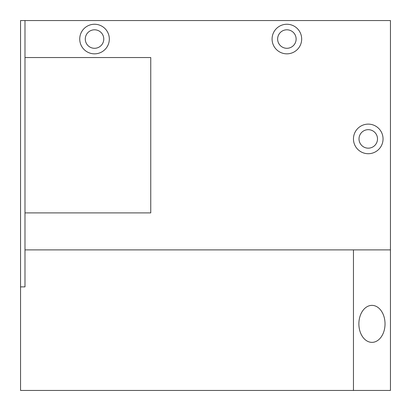 <?xml version="1.0" encoding="UTF-8"?>
<svg xmlns="http://www.w3.org/2000/svg" width="411" height="411" viewBox="0 0 411 411"><rect width="100%" height="100%" fill="white"/><g stroke="black" fill="none" stroke-linecap="round" stroke-linejoin="round"><path stroke-width="0.62" d="M385.035 323.868A18.495 13.08 -90 0 1 371.955 342.363A18.495 13.08 -90 0 1 358.875 323.868A18.495 13.08 -90 0 1 371.955 305.373A18.495 13.08 -90 0 1 385.035 323.868M368.256 148.166A9.248 9.248 0 0 1 359.009 138.918A9.248 9.248 0 0 1 368.256 129.671A9.248 9.248 0 0 1 377.504 138.918A9.248 9.248 0 0 1 368.256 148.166M286.878 48.293A9.248 9.248 0 0 1 277.63 39.045A9.248 9.248 0 0 1 286.878 29.798A9.248 9.248 0 0 1 296.125 39.045A9.248 9.248 0 0 1 286.878 48.293M94.53 48.293A9.248 9.248 0 0 1 85.283 39.045A9.248 9.248 0 0 1 94.53 29.798A9.248 9.248 0 0 1 103.778 39.045A9.248 9.248 0 0 1 94.53 48.293M353.46 390.45L20.55 390.45L20.55 286.878L24.989 286.878L20.55 286.878L20.55 20.55L390.45 20.55L390.45 249.888L24.989 249.888L24.989 286.878L24.989 20.55L24.989 57.54L150.755 57.54L150.755 212.898L24.989 212.898L24.989 249.888L353.46 249.888L353.46 390.45L390.45 390.45L390.45 249.888M109.326 39.045A14.796 14.796 0 0 1 94.53 53.841A14.796 14.796 0 0 1 79.734 39.045A14.796 14.796 0 0 1 94.53 24.249A14.796 14.796 0 0 1 109.326 39.045M301.674 39.045A14.796 14.796 0 0 1 286.878 53.841A14.796 14.796 0 0 1 272.082 39.045A14.796 14.796 0 0 1 286.878 24.249A14.796 14.796 0 0 1 301.674 39.045M383.052 138.918A14.796 14.796 0 0 1 368.256 153.714A14.796 14.796 0 0 1 353.46 138.918A14.796 14.796 0 0 1 368.256 124.122A14.796 14.796 0 0 1 383.052 138.918"/></g></svg>

